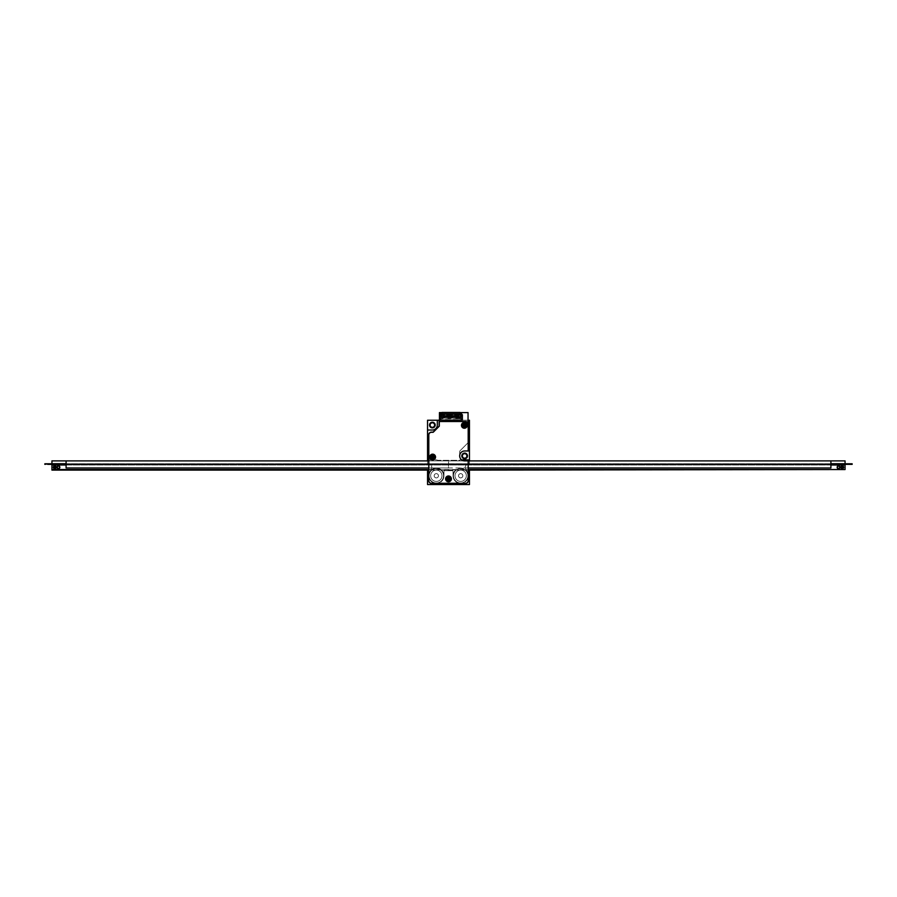 <?xml version="1.0" encoding="UTF-8"?>
<svg xmlns="http://www.w3.org/2000/svg" width="897" height="897" viewBox="0 0 897 897"><rect width="100%" height="100%" fill="white"/><g stroke="black" fill="none" stroke-linecap="round" stroke-linejoin="round"><path stroke-width="0.67" stroke-dasharray="4.49 3.36" d="M469.456 460.89L469.456 464.433L468.043 464.433L469.456 464.433L469.456 420.245L427.544 420.245L427.544 464.433L428.957 464.433A2.837 2.837 0 0 1 431.782 467.27A2.837 2.837 0 0 1 428.957 470.095L427.544 470.095L427.544 484.548L469.456 484.548L469.456 470.095L468.043 470.095L469.456 470.095M438.442 475.769A2.119 2.119 0 0 0 436.323 473.638A2.119 2.119 0 0 0 434.193 475.769A2.119 2.119 0 0 0 436.323 477.888A2.119 2.119 0 0 0 438.442 475.769M462.807 475.769A2.119 2.119 0 0 0 460.677 473.638A2.119 2.119 0 0 0 458.558 475.769A2.119 2.119 0 0 0 460.677 477.888A2.119 2.119 0 0 0 462.807 475.769M435.191 425.055A2.837 2.837 0 0 0 430.941 422.61A2.837 2.837 0 0 0 430.941 427.51A2.837 2.837 0 0 0 435.191 425.055M467.483 455.934A2.837 2.837 0 0 0 463.233 453.478A2.837 2.837 0 0 0 463.233 458.389A2.837 2.837 0 0 0 467.483 455.934M468.043 464.433A2.837 2.837 0 0 0 465.218 467.27A2.837 2.837 0 0 0 468.043 470.095A2.837 2.837 0 0 1 465.218 467.27A2.837 2.837 0 0 1 468.043 464.433M427.544 460.89L427.544 464.433L428.957 464.433A2.837 2.837 0 0 1 431.782 467.27A2.837 2.837 0 0 1 428.957 470.095L427.544 470.095M427.544 459.903L436.245 459.903A2.837 2.837 0 0 1 437.736 460.329L459.264 460.329A2.837 2.837 0 0 1 460.755 459.903L461.675 459.903M428.811 459.903L436.245 459.903A2.837 2.837 0 0 1 437.736 460.329L459.264 460.329A2.837 2.837 0 0 1 460.755 459.903L469.456 459.903M459.219 483.27A7.647 7.647 0 0 1 453.03 475.769L453.03 470.667L443.97 470.667L443.97 475.769A7.647 7.647 0 0 0 432.5 469.142A7.647 7.647 0 0 0 432.5 482.384A7.647 7.647 0 0 0 443.97 475.769A7.647 7.647 0 0 1 437.781 483.27M434.854 483.27A7.647 7.647 0 0 1 428.811 477.226M468.189 474.3A7.647 7.647 0 0 0 453.03 475.769L453.03 470.667L443.97 470.667L443.97 475.769A7.647 7.647 0 0 0 428.811 474.3M469.456 470.667L468.324 470.667L468.324 475.769A7.647 7.647 0 0 0 456.853 469.142A7.647 7.647 0 0 0 456.853 482.384A7.647 7.647 0 0 0 468.324 475.769L468.324 480.579A2.837 2.837 0 0 1 465.498 483.416L431.502 483.416A2.837 2.837 0 0 1 428.676 480.579L428.676 470.667L427.544 470.667M468.189 477.226A7.647 7.647 0 0 1 462.146 483.27M468.043 420.245L439.44 420.245M434.193 475.769A2.119 2.119 0 0 1 437.377 473.919A2.119 2.119 0 0 1 437.377 477.608A2.119 2.119 0 0 1 434.193 475.769M458.558 475.769A2.119 2.119 0 0 1 461.742 473.919A2.119 2.119 0 0 1 461.742 477.608A2.119 2.119 0 0 1 458.558 475.769M466.35 425.346A1.985 1.985 0 0 1 463.368 427.062A1.985 1.985 0 0 1 463.368 423.631A1.985 1.985 0 0 1 466.35 425.346M434.619 457.066A1.985 1.985 0 0 1 431.648 458.782A1.985 1.985 0 0 1 431.648 455.351A1.985 1.985 0 0 1 434.619 457.066M428.676 459.903L428.676 434.978A2.837 2.837 0 0 1 431.502 432.141L433.128 432.141L439.149 426.12L439.149 420.245M468.324 420.245L468.324 450.978L469.456 450.978M450.485 478.875A1.985 1.985 0 0 1 447.513 480.601A1.985 1.985 0 0 1 447.513 477.159A1.985 1.985 0 0 1 450.485 478.875M437.31 420.245L437.31 425.055A4.956 4.956 0 0 1 432.354 430.022L427.544 430.022M434.193 457.066A1.559 1.559 0 0 0 432.634 455.508A1.559 1.559 0 0 0 431.076 457.066A1.559 1.559 0 0 0 432.634 458.625A1.559 1.559 0 0 0 434.193 457.066A1.559 1.559 0 0 0 431.861 455.721A1.559 1.559 0 0 0 431.861 458.423A1.559 1.559 0 0 0 434.193 457.066M450.059 478.875A1.559 1.559 0 0 0 448.5 477.327A1.559 1.559 0 0 0 446.941 478.875A1.559 1.559 0 0 0 448.5 480.433A1.559 1.559 0 0 0 450.059 478.875A1.559 1.559 0 0 0 447.726 477.529A1.559 1.559 0 0 0 447.726 480.231A1.559 1.559 0 0 0 450.059 478.875M465.924 425.346A1.559 1.559 0 0 0 464.366 423.788A1.559 1.559 0 0 0 462.807 425.346A1.559 1.559 0 0 0 464.366 426.905A1.559 1.559 0 0 0 465.924 425.346A1.559 1.559 0 0 0 463.581 423.989A1.559 1.559 0 0 0 463.581 426.692A1.559 1.559 0 0 0 465.924 425.346M434.619 425.055A2.265 2.265 0 0 1 431.222 427.028A2.265 2.265 0 0 1 431.222 423.092A2.265 2.265 0 0 1 434.619 425.055M466.911 455.934A2.265 2.265 0 0 1 463.514 457.896A2.265 2.265 0 0 1 463.514 453.972A2.265 2.265 0 0 1 466.911 455.934M845.064 463.727L51.936 463.727L51.936 460.89L845.064 460.89L845.064 463.727M830.902 463.727L66.098 463.727M830.902 460.89L66.098 460.89L66.098 467.976L830.902 467.976L830.902 460.89L66.098 460.89M468.189 467.976L448.556 467.976L448.556 461.742L448.444 467.976L428.811 467.976M468.189 460.89L464.646 460.89A4.956 4.956 0 0 1 459.69 455.934A4.956 4.956 0 0 1 464.646 450.978L468.189 450.978L468.189 424.214A2.691 2.691 0 0 0 465.498 421.523L439.295 421.523L439.295 426.176L433.184 432.287L431.502 432.287A2.691 2.691 0 0 0 428.811 434.978L428.811 480.579A2.691 2.691 0 0 0 431.502 483.27L465.498 483.27A2.691 2.691 0 0 0 468.189 480.579L468.189 460.89L428.811 460.89M448.556 461.742L448.444 467.976L448.556 461.742M44.85 463.794L852.15 463.794M44.85 464.366L852.15 464.366M830.902 463.794L66.098 463.794M830.902 464.366L66.098 464.366M847.34 464.366L851.298 464.366L847.34 464.366L847.34 463.794L851.298 463.794L847.34 463.794M45.702 464.366L49.66 464.366L45.702 464.366L45.702 463.794L49.66 463.794L45.702 463.794M842.238 465.846A1.413 1.413 0 0 0 841.005 467.976A1.413 1.413 0 0 0 843.46 467.976A1.413 1.413 0 0 0 842.238 465.846M842.238 466.563A0.706 0.706 0 0 1 842.844 467.617A0.706 0.706 0 0 1 841.621 467.617A0.706 0.706 0 0 1 842.238 466.563M842.238 466.137A1.132 1.132 0 0 1 843.214 467.83A1.132 1.132 0 0 1 841.251 467.83A1.132 1.132 0 0 1 842.238 466.137M54.762 465.846A1.413 1.413 0 0 0 53.54 467.976A1.413 1.413 0 0 0 55.995 467.976A1.413 1.413 0 0 0 54.762 465.846M54.762 466.563A0.706 0.706 0 0 1 55.379 467.617A0.706 0.706 0 0 1 54.156 467.617A0.706 0.706 0 0 1 54.762 466.563M54.762 466.137A1.132 1.132 0 0 1 55.749 467.83A1.132 1.132 0 0 1 53.786 467.83A1.132 1.132 0 0 1 54.762 466.137M839.973 467.27A1.413 1.413 0 0 1 837.843 468.492A1.413 1.413 0 0 1 837.843 466.036A1.413 1.413 0 0 1 839.973 467.27A1.413 1.413 0 0 0 838.549 465.846A1.413 1.413 0 0 0 837.136 467.27A1.413 1.413 0 0 0 838.549 468.683A1.413 1.413 0 0 0 839.973 467.27A1.413 1.413 0 0 0 837.843 466.036A1.413 1.413 0 0 0 837.843 468.492A1.413 1.413 0 0 0 839.973 467.27A1.413 1.413 0 0 1 837.843 468.492A1.413 1.413 0 0 1 837.843 466.036A1.413 1.413 0 0 1 839.973 467.27A1.413 1.413 0 0 0 838.549 465.846A1.413 1.413 0 0 0 837.136 467.27A1.413 1.413 0 0 0 838.549 468.683A1.413 1.413 0 0 0 839.973 467.27M59.864 467.27A1.413 1.413 0 0 1 57.733 468.492A1.413 1.413 0 0 1 57.733 466.036A1.413 1.413 0 0 1 59.864 467.27A1.413 1.413 0 0 0 58.451 465.846A1.413 1.413 0 0 0 57.027 467.27A1.413 1.413 0 0 0 58.451 468.683A1.413 1.413 0 0 0 59.864 467.27A1.413 1.413 0 0 0 57.733 466.036A1.413 1.413 0 0 0 57.733 468.492A1.413 1.413 0 0 0 59.864 467.27A1.413 1.413 0 0 1 57.733 468.492A1.413 1.413 0 0 1 57.733 466.036A1.413 1.413 0 0 1 59.864 467.27A1.413 1.413 0 0 0 58.451 465.846A1.413 1.413 0 0 0 57.027 467.27A1.413 1.413 0 0 0 58.451 468.683A1.413 1.413 0 0 0 59.864 467.27M51.936 470.095L845.064 469.535L51.936 470.095M468.189 470.095L428.811 470.095M53.349 467.27A1.413 1.413 0 0 1 54.762 465.846A1.413 1.413 0 0 1 56.186 467.27A1.413 1.413 0 0 1 54.762 468.683A1.413 1.413 0 0 1 53.349 467.27M840.814 467.27A1.413 1.413 0 0 1 842.238 465.846A1.413 1.413 0 0 1 843.651 467.27A1.413 1.413 0 0 1 842.238 468.683A1.413 1.413 0 0 1 840.814 467.27M428.811 469.535L468.189 469.535M830.902 465.005L66.098 465.005M51.936 465.005L845.064 465.005L845.064 464.433L51.936 464.433L51.936 469.535M66.098 464.433L830.902 464.433M56.186 467.27A1.413 1.413 0 0 0 54.055 466.036A1.413 1.413 0 0 0 54.055 468.492A1.413 1.413 0 0 0 56.186 467.27M843.651 467.27A1.413 1.413 0 0 0 841.532 466.036A1.413 1.413 0 0 0 841.532 468.492A1.413 1.413 0 0 0 843.651 467.27M845.064 465.005L845.064 469.535M437.131 477.731A2.119 2.119 0 0 0 437.613 474.076A2.119 2.119 0 0 0 434.215 475.488A2.119 2.119 0 0 0 437.131 477.731A2.119 2.119 0 0 0 437.613 474.076A2.119 2.119 0 0 0 434.215 475.488A2.119 2.119 0 0 0 437.131 477.731A2.119 2.119 0 0 1 434.215 475.488A2.119 2.119 0 0 1 437.613 474.076A2.119 2.119 0 0 1 437.131 477.731A2.119 2.119 0 0 1 434.215 475.488A2.119 2.119 0 0 1 437.613 474.076A2.119 2.119 0 0 1 437.131 477.731M439.082 482.44A7.221 7.221 0 0 0 440.719 470.028A7.221 7.221 0 0 0 429.158 474.827A7.221 7.221 0 0 0 439.082 482.44A7.221 7.221 0 0 0 440.719 470.028A7.221 7.221 0 0 0 429.158 474.827A7.221 7.221 0 0 0 439.082 482.44A7.221 7.221 0 0 1 429.158 474.827A7.221 7.221 0 0 1 440.719 470.028A7.221 7.221 0 0 1 439.082 482.44A7.221 7.221 0 0 1 429.158 474.827A7.221 7.221 0 0 1 440.719 470.028A7.221 7.221 0 0 1 439.082 482.44M438.487 480.994A5.662 5.662 0 0 0 439.765 471.273A5.662 5.662 0 0 0 430.706 475.029A5.662 5.662 0 0 0 438.487 480.994A5.662 5.662 0 0 0 439.765 471.273A5.662 5.662 0 0 0 430.706 475.029A5.662 5.662 0 0 0 438.487 480.994A5.662 5.662 0 0 1 430.706 475.029A5.662 5.662 0 0 1 439.765 471.273A5.662 5.662 0 0 1 438.487 480.994A5.662 5.662 0 0 1 430.706 475.029A5.662 5.662 0 0 1 439.765 471.273A5.662 5.662 0 0 1 438.487 480.994M465.879 425.077L464.097 423.821L462.841 425.615L464.635 426.86L465.879 425.077M461.529 425.346A2.837 2.837 0 0 1 465.778 422.891A2.837 2.837 0 0 1 465.778 427.802A2.837 2.837 0 0 1 461.529 425.346M464.366 423.877A1.458 1.458 0 0 1 465.633 426.075A1.458 1.458 0 0 1 463.099 426.075A1.458 1.458 0 0 1 464.366 423.877M464.366 423.362A1.985 1.985 0 0 1 466.081 426.333A1.985 1.985 0 0 1 462.65 426.333A1.985 1.985 0 0 1 464.366 423.362A1.985 1.985 0 0 1 466.081 426.333A1.985 1.985 0 0 1 462.65 426.333A1.985 1.985 0 0 1 464.366 423.362M434.159 456.797L432.365 455.553L431.121 457.335L432.903 458.591L434.159 456.797M429.809 457.066A2.837 2.837 0 0 1 434.058 454.611A2.837 2.837 0 0 1 434.058 459.522A2.837 2.837 0 0 1 429.809 457.066A2.803 2.803 0 0 1 434.036 454.644A2.803 2.803 0 0 1 434.036 459.499A2.803 2.803 0 0 1 429.831 457.066M432.634 455.609A1.458 1.458 0 0 1 433.901 457.795A1.458 1.458 0 0 1 431.367 457.795A1.458 1.458 0 0 1 432.634 455.609M432.634 455.082A1.985 1.985 0 0 1 434.35 458.064A1.985 1.985 0 0 1 430.919 458.064A1.985 1.985 0 0 1 432.634 455.082A1.985 1.985 0 0 1 434.35 458.064A1.985 1.985 0 0 1 430.919 458.064A1.985 1.985 0 0 1 432.634 455.082M450.014 478.606L448.231 477.361L446.986 479.155L448.769 480.4L450.014 478.606M445.663 478.875A2.837 2.837 0 0 1 449.913 476.43A2.837 2.837 0 0 1 449.913 481.33A2.837 2.837 0 0 1 445.663 478.875M448.5 477.417A1.458 1.458 0 0 1 449.767 479.615A1.458 1.458 0 0 1 447.233 479.615A1.458 1.458 0 0 1 448.5 477.417M448.5 476.901A1.985 1.985 0 0 1 450.216 479.873A1.985 1.985 0 0 1 446.784 479.873A1.985 1.985 0 0 1 448.5 476.901A1.985 1.985 0 0 1 450.216 479.873A1.985 1.985 0 0 1 446.784 479.873A1.985 1.985 0 0 1 448.5 476.901M461.495 477.731A2.119 2.119 0 0 1 458.569 475.488A2.119 2.119 0 0 1 461.977 474.076A2.119 2.119 0 0 1 461.495 477.731A2.119 2.119 0 0 1 458.569 475.488A2.119 2.119 0 0 1 461.977 474.076A2.119 2.119 0 0 1 461.495 477.731A2.119 2.119 0 0 0 461.977 474.076A2.119 2.119 0 0 0 458.569 475.488A2.119 2.119 0 0 0 461.495 477.731A2.119 2.119 0 0 0 461.977 474.076A2.119 2.119 0 0 0 458.569 475.488A2.119 2.119 0 0 0 461.495 477.731M463.446 482.44A7.221 7.221 0 0 1 453.523 474.827A7.221 7.221 0 0 1 465.072 470.028A7.221 7.221 0 0 1 463.446 482.44A7.221 7.221 0 0 1 453.523 474.827A7.221 7.221 0 0 1 465.072 470.028A7.221 7.221 0 0 1 463.446 482.44A7.221 7.221 0 0 0 465.072 470.028A7.221 7.221 0 0 0 453.523 474.827A7.221 7.221 0 0 0 463.446 482.44A7.221 7.221 0 0 0 465.072 470.028A7.221 7.221 0 0 0 453.523 474.827A7.221 7.221 0 0 0 463.446 482.44M462.852 480.994A5.662 5.662 0 0 1 455.059 475.029A5.662 5.662 0 0 1 464.13 471.273A5.662 5.662 0 0 1 462.852 480.994A5.662 5.662 0 0 1 455.059 475.029A5.662 5.662 0 0 1 464.13 471.273A5.662 5.662 0 0 1 462.852 480.994A5.662 5.662 0 0 0 464.13 471.273A5.662 5.662 0 0 0 455.059 475.029A5.662 5.662 0 0 0 462.852 480.994A5.662 5.662 0 0 0 464.13 471.273A5.662 5.662 0 0 0 455.059 475.029A5.662 5.662 0 0 0 462.852 480.994M461.462 425.346A2.904 2.904 0 0 1 465.812 422.823A2.904 2.904 0 0 1 465.812 427.858A2.904 2.904 0 0 1 461.462 425.346M445.596 478.875A2.904 2.904 0 0 1 449.946 476.363A2.904 2.904 0 0 1 449.946 481.397A2.904 2.904 0 0 1 445.596 478.875M429.73 457.066A2.904 2.904 0 0 1 434.092 454.555A2.904 2.904 0 0 1 434.092 459.578A2.904 2.904 0 0 1 429.73 457.066M461.069 415.995L462.381 415.995L462.381 414.717L461.641 415.995L461.215 413.73L461.215 417.004L460.497 417.004L461.215 414.291L461.069 415.995L461.215 414.291L460.475 413.876M460.957 413.73L460.699 414.806L460.957 413.73M460.699 413.73L460.273 414.806L460.699 413.73M461.641 415.569L461.215 415.995L462.381 415.995L462.381 420.099L456.181 420.099M461.215 417.004L461.215 415.12L460.083 414.975L461.518 414.975L461.215 417.273L440.393 417.273L440.393 415.008L439.721 414.717L439.721 420.099L457.178 420.099M444.43 420.099L445.843 419.818L444.43 420.099L444.43 420.951L444.856 420.099M447.121 420.099L448.679 419.818L447.121 420.099M451.505 420.099L452.929 419.818L451.505 420.099L451.505 420.951L451.931 420.099M452.783 420.099L453.422 419.818L453.355 420.951L452.783 420.099M456.181 415.546L456.181 417.52L457.605 417.273L457.178 415.546M459.017 420.099L459.017 420.951L458.591 420.099M458.591 418.708L441.739 418.776L441.739 418.204L460.352 418.204L460.352 418.776L441.739 418.776L441.739 414.806M460.352 414.806L441.739 415.031L460.352 415.031L460.352 418.776L459.017 418.708M457.178 420.816L457.178 420.245M457.605 420.816L457.605 420.245M455.754 420.099L457.605 420.099M457.605 415.546L457.605 417.52L459.017 417.52L459.017 415.546M454.768 415.546L454.768 417.273L455.754 417.273L455.754 415.546M453.355 415.546L453.355 417.273L454.342 417.273L454.342 415.546M451.931 415.546L451.931 417.273L452.929 417.273L452.929 415.546M450.518 415.546L450.518 417.273L451.505 417.273L451.505 415.546M449.105 415.546L449.105 417.273L450.092 417.273L450.092 415.546M447.681 415.546L447.681 417.273L448.679 417.273L448.679 415.546M446.269 415.546L446.269 417.273L447.255 417.273L447.255 415.546M444.856 415.546L444.856 417.273L445.843 417.273L445.843 415.546M443.432 415.546L443.432 417.273L444.43 417.273L444.43 415.546M443.017 417.273L443.017 415.546M457.605 417.273L458.591 417.273L458.591 415.546M456.181 417.273L457.605 417.52M443.017 417.52L456.181 417.52M456.181 420.245L456.181 420.951L455.754 420.245M440.393 414.806L441.75 414.806L440.819 413.73L440.819 415.995L440.393 415.008M460.083 415.12L460.083 412.452L442.019 412.452L442.019 413.394L460.083 413.394L442.019 413.394L442.019 417.273L442.019 416.343L440.573 416.343L442.019 416.343M440.887 415.995L440.819 414.975M443.432 420.099L443.432 420.951L443.017 420.099M448.679 420.816L448.679 420.245M460.497 417.273L460.352 418.204M460.352 417.464L460.497 415.434M460.352 415.703L460.352 414.975M462.381 418.686L461.215 418.686L461.215 420.099M439.721 418.686L440.876 418.686L440.876 420.099M460.542 414.01L441.313 413.876L441.313 415.995L439.721 415.995L440.819 415.289M460.778 413.876L460.778 415.995L460.778 413.876M440.819 414.806L440.393 413.73L440.393 415.289M441.604 417.273L441.739 418.204M441.739 415.703L441.739 414.975M450.092 420.816L450.092 420.245M447.681 420.099L447.255 420.951L447.255 420.099M440.573 416.365L440.573 414.975L442.019 414.975L442.019 416.365M449.105 420.816L449.105 420.245M441.548 413.876L441.032 415.995M460.083 413.876L442.019 413.876M446.269 420.245L446.269 420.951L445.843 420.245M442.019 414.066L460.083 414.066M450.518 420.816L450.518 420.245M440.573 417.273L440.573 416.343M454.768 420.245L454.768 420.951L454.342 420.245M461.215 416.343L460.083 416.343M440.573 417.004L441.604 417.004M441.604 415.434L440.819 415.434M461.215 416.365L460.083 416.365M439.44 421.523L439.44 425.649A1.413 1.413 0 0 1 439.025 426.647L433.666 432.006A1.413 1.413 0 0 1 432.657 432.421L431.502 432.421A2.545 2.545 0 0 0 428.957 434.978L428.957 480.579A2.545 2.545 0 0 0 431.502 483.124L465.498 483.124A2.545 2.545 0 0 0 468.043 480.579L468.043 460.89L464.646 460.89A4.956 4.956 0 0 1 459.69 455.934L459.69 451.707A1.413 1.413 0 0 1 460.105 450.709L468.043 442.759L468.043 412.598L439.44 412.598L439.44 425.649A1.413 1.413 0 0 1 439.025 426.647L433.666 432.006A1.413 1.413 0 0 1 432.657 432.421L431.502 432.421A2.545 2.545 0 0 0 428.957 434.978L428.957 480.579A2.545 2.545 0 0 0 431.502 483.124L465.498 483.124A2.545 2.545 0 0 0 468.043 480.579L468.043 460.89L464.646 460.89M459.69 455.934L459.69 451.707A1.413 1.413 0 0 1 460.105 450.709L468.043 442.759L468.043 423.35M460.083 412.598L442.019 412.598M462.235 425.346A2.119 2.119 0 0 1 465.42 423.507A2.119 2.119 0 0 1 465.42 427.185A2.119 2.119 0 0 1 462.235 425.346A2.119 2.119 0 0 1 465.42 423.507A2.119 2.119 0 0 1 465.42 427.185A2.119 2.119 0 0 1 462.235 425.346M446.381 478.875A2.119 2.119 0 0 1 449.565 477.036A2.119 2.119 0 0 1 449.565 480.725A2.119 2.119 0 0 1 446.381 478.875A2.119 2.119 0 0 1 449.565 477.036A2.119 2.119 0 0 1 449.565 480.725A2.119 2.119 0 0 1 446.381 478.875M430.515 457.066A2.119 2.119 0 0 1 433.7 455.228A2.119 2.119 0 0 1 433.7 458.905A2.119 2.119 0 0 1 430.515 457.066A2.119 2.119 0 0 1 433.7 455.228A2.119 2.119 0 0 1 433.7 458.905A2.119 2.119 0 0 1 430.515 457.066M849.313 464.366L849.313 463.794M47.687 464.366L47.687 463.794M837.417 467.27A1.132 1.132 0 0 1 839.121 466.283A1.132 1.132 0 0 1 839.121 468.245A1.132 1.132 0 0 1 837.417 467.27M57.318 467.27A1.132 1.132 0 0 1 59.011 466.283A1.132 1.132 0 0 1 59.011 468.245A1.132 1.132 0 0 1 57.318 467.27M464.366 423.451A1.895 1.895 0 0 1 466.003 426.288A1.895 1.895 0 0 1 462.729 426.288A1.895 1.895 0 0 1 464.366 423.451M461.563 425.346A2.803 2.803 0 0 1 465.767 422.913A2.803 2.803 0 0 1 465.767 427.768A2.803 2.803 0 0 1 461.563 425.346M464.366 423.586A1.749 1.749 0 0 1 465.879 426.221A1.749 1.749 0 0 1 462.841 426.221A1.749 1.749 0 0 1 464.366 423.586C462.415 424.359 462.303 425.526 464.029 427.062C466.339 426.03 466.451 424.875 464.366 423.597M432.634 455.171A1.895 1.895 0 0 1 434.271 458.019A1.895 1.895 0 0 1 430.997 458.019A1.895 1.895 0 0 1 432.634 455.171M432.634 455.317A1.749 1.749 0 0 1 434.159 457.941A1.749 1.749 0 0 1 431.121 457.941A1.749 1.749 0 0 1 432.634 455.317C430.347 456.562 430.381 457.728 432.746 458.816C434.922 457.459 434.888 456.293 432.634 455.317M448.5 476.991A1.895 1.895 0 0 1 450.137 479.828A1.895 1.895 0 0 1 446.863 479.828A1.895 1.895 0 0 1 448.5 476.991M445.697 478.875A2.803 2.803 0 0 1 449.902 476.453A2.803 2.803 0 0 1 449.902 481.308A2.803 2.803 0 0 1 445.697 478.875M448.5 477.126A1.749 1.749 0 0 1 450.014 479.76A1.749 1.749 0 0 1 446.986 479.76A1.749 1.749 0 0 1 448.5 477.126C446.089 478.796 446.325 479.917 449.195 480.489C450.911 479.346 450.686 478.224 448.5 477.126M461.215 416.219L460.083 416.219M440.573 415.12L442.019 415.12M440.573 416.219L442.019 416.219M851.298 464.366L851.298 463.794M49.66 464.366L49.66 463.794"/><path stroke-width="1.35" d="M427.544 470.095L427.544 484.548L469.456 484.548L469.456 470.095M469.456 460.89L469.456 420.245L468.043 420.245M439.44 420.245L427.544 420.245L427.544 460.89M461.675 459.903L469.456 459.903M469.456 450.978L468.324 450.978L468.324 420.245M437.781 483.27A7.647 7.647 0 0 1 434.854 483.27M428.811 477.226A7.647 7.647 0 0 1 428.811 474.3M468.189 474.3A7.647 7.647 0 0 1 468.189 477.226M462.146 483.27A7.647 7.647 0 0 1 459.219 483.27M427.544 470.667L428.676 470.667L428.676 480.579A2.837 2.837 0 0 0 431.502 483.416L465.498 483.416A2.837 2.837 0 0 0 468.324 480.579L468.324 470.667L469.456 470.667M427.544 430.022L432.354 430.022A4.956 4.956 0 0 0 437.31 425.055L437.31 420.245M439.149 420.245L439.149 426.12L433.128 432.141L431.502 432.141A2.837 2.837 0 0 0 428.676 434.978L428.676 459.903L427.544 459.903M467.483 455.934A2.837 2.837 0 0 1 463.233 458.389A2.837 2.837 0 0 1 463.233 453.478A2.837 2.837 0 0 1 467.483 455.934M435.191 425.055A2.837 2.837 0 0 1 430.941 427.51A2.837 2.837 0 0 1 430.941 422.61A2.837 2.837 0 0 1 435.191 425.055M434.619 425.055A2.265 2.265 0 0 0 431.222 423.092A2.265 2.265 0 0 0 431.222 427.028A2.265 2.265 0 0 0 434.619 425.055M466.911 455.934A2.265 2.265 0 0 0 463.514 453.972A2.265 2.265 0 0 0 463.514 457.896A2.265 2.265 0 0 0 466.911 455.934M468.189 467.976L830.902 467.976L830.902 460.89L845.064 460.89L845.064 463.727L830.902 463.727M66.098 463.727L51.936 463.727L51.936 460.89L66.098 460.89L66.098 467.976L428.811 467.976M830.902 460.89L464.646 460.89A4.956 4.956 0 0 1 459.69 455.934A4.956 4.956 0 0 1 464.646 450.978L468.189 450.978L468.189 424.214A2.691 2.691 0 0 0 465.498 421.523L439.295 421.523L439.295 426.176L433.184 432.287L431.502 432.287A2.691 2.691 0 0 0 428.811 434.978L428.811 480.579A2.691 2.691 0 0 0 431.502 483.27L465.498 483.27A2.691 2.691 0 0 0 468.189 480.579L468.189 460.89M428.811 460.89L66.098 460.89M830.902 464.366L852.15 464.366L852.15 463.794L830.902 463.794M66.098 463.794L44.85 463.794L44.85 464.366L47.687 463.794M66.098 464.366L47.687 464.366M842.238 465.846A1.413 1.413 0 0 1 843.46 467.976A1.413 1.413 0 0 1 841.005 467.976A1.413 1.413 0 0 1 842.238 465.846M842.238 466.563A0.706 0.706 0 0 1 842.844 467.617A0.706 0.706 0 0 1 841.621 467.617A0.706 0.706 0 0 1 842.238 466.563M842.238 466.137A1.132 1.132 0 0 0 841.251 467.83A1.132 1.132 0 0 0 843.214 467.83A1.132 1.132 0 0 0 842.238 466.137M54.762 465.846A1.413 1.413 0 0 1 55.995 467.976A1.413 1.413 0 0 1 53.54 467.976A1.413 1.413 0 0 1 54.762 465.846M54.762 466.563A0.706 0.706 0 0 1 55.379 467.617A0.706 0.706 0 0 1 54.156 467.617A0.706 0.706 0 0 1 54.762 466.563M54.762 466.137A1.132 1.132 0 0 0 53.786 467.83A1.132 1.132 0 0 0 55.749 467.83A1.132 1.132 0 0 0 54.762 466.137M468.189 469.535L845.064 469.535L468.189 470.095M428.811 470.095L51.936 470.095L51.936 464.433L66.098 464.433M57.027 467.27A1.413 1.413 0 0 1 58.451 465.846A1.413 1.413 0 0 1 59.864 467.27A1.413 1.413 0 0 1 58.451 468.683A1.413 1.413 0 0 1 57.027 467.27M837.136 467.27A1.413 1.413 0 0 1 838.549 465.846A1.413 1.413 0 0 1 839.973 467.27A1.413 1.413 0 0 1 838.549 468.683A1.413 1.413 0 0 1 837.136 467.27M51.936 469.535L428.811 469.535M845.064 469.535L845.064 465.005L830.902 465.005M66.098 465.005L51.936 465.005M830.902 464.433L845.064 464.433L845.064 465.005M464.635 426.86L464.097 426.243A0.628 0.628 0 0 0 463.457 425.615L462.841 425.615L463.457 425.077A0.628 0.628 0 0 0 464.097 424.438L464.097 423.821L464.635 424.438A0.628 0.628 0 0 0 465.263 425.077L465.879 425.077L465.263 425.615A0.628 0.628 0 0 0 464.635 426.243L464.635 426.86M461.529 425.346A2.837 2.837 0 0 1 465.778 422.891A2.837 2.837 0 0 1 465.778 427.802A2.837 2.837 0 0 1 461.529 425.346A2.837 2.837 0 0 1 465.778 422.891A2.837 2.837 0 0 1 465.778 427.802A2.837 2.837 0 0 1 461.529 425.346M464.635 426.243L465.263 425.615M463.457 425.615L464.097 426.243M463.984 425.346L464.556 425.01L464.556 425.671L463.984 425.346M464.097 424.438L463.457 425.077M465.263 425.077L464.635 424.438M432.903 458.591L432.365 457.963A0.628 0.628 0 0 0 431.737 457.335L431.121 457.335L431.737 456.797A0.628 0.628 0 0 0 432.365 456.169L432.365 455.553L432.903 456.169A0.628 0.628 0 0 0 433.543 456.797L434.159 456.797L433.543 457.335A0.628 0.628 0 0 0 432.903 457.963L432.903 458.591M429.809 457.066A2.837 2.837 0 0 1 434.058 454.611A2.837 2.837 0 0 1 434.058 459.522A2.837 2.837 0 0 1 429.809 457.066A2.837 2.837 0 0 1 434.058 454.611A2.837 2.837 0 0 1 434.058 459.522A2.837 2.837 0 0 1 429.809 457.066M432.903 457.963L433.543 457.335M431.737 457.335L432.365 457.963M432.253 457.066L432.825 456.741L432.825 457.403L432.253 457.066M432.365 456.169L431.737 456.797M433.543 456.797L432.903 456.169M448.769 480.4L448.231 479.783A0.628 0.628 0 0 0 447.603 479.155L446.986 479.155L447.603 478.606A0.628 0.628 0 0 0 448.231 477.978L448.231 477.361L448.769 477.978A0.628 0.628 0 0 0 449.397 478.606L450.014 478.606L449.397 479.155A0.628 0.628 0 0 0 448.769 479.783L448.769 480.4M445.663 478.875A2.837 2.837 0 0 1 449.913 476.43A2.837 2.837 0 0 1 449.913 481.33A2.837 2.837 0 0 1 445.663 478.875A2.837 2.837 0 0 1 449.913 476.43A2.837 2.837 0 0 1 449.913 481.33A2.837 2.837 0 0 1 445.663 478.875M448.769 479.783L449.397 479.155M447.603 479.155L448.231 479.783M448.119 478.875L448.691 478.55L448.691 479.211L448.119 478.875M448.231 477.978L447.603 478.606M449.397 478.606L448.769 477.978M461.462 425.346A2.904 2.904 0 0 1 465.812 422.823A2.904 2.904 0 0 1 465.812 427.858A2.904 2.904 0 0 1 461.462 425.346M445.596 478.875A2.904 2.904 0 0 1 449.946 476.363A2.904 2.904 0 0 1 449.946 481.397A2.904 2.904 0 0 1 445.596 478.875M429.73 457.066A2.904 2.904 0 0 1 434.092 454.555A2.904 2.904 0 0 1 434.092 459.578A2.904 2.904 0 0 1 429.73 457.066M461.641 414.806L460.273 414.806L460.621 413.73L461.641 413.73L461.641 415.008M439.721 415.289L440.393 415.008L439.721 415.289L439.721 420.099L462.381 420.099L462.381 414.717L461.215 415.008L462.381 415.289M457.605 415.771L457.605 417.273M457.178 415.771L457.178 417.273M456.181 415.771L456.181 417.273M455.754 415.771L455.754 417.273M440.393 415.289L440.393 417.273L461.215 417.273L461.215 415.289M459.017 415.771L459.017 417.273M440.573 417.273L440.573 414.975L442.019 414.975L442.019 414.212L460.083 414.212L460.083 414.975L461.518 415.008M443.017 415.771L443.017 417.273M444.43 415.771L444.43 417.273M445.843 415.771L445.843 417.273M447.681 415.771L447.681 417.273M448.679 415.771L448.679 417.273M450.518 415.771L450.518 417.273M451.931 415.771L451.931 417.273M453.355 415.771L453.355 417.273M454.768 415.771L454.768 417.273M460.273 414.066L461.293 413.73M443.432 420.099L443.432 420.951L443.017 420.099M441.75 414.066L441.75 414.806L440.393 414.806L440.393 413.73L441.75 414.066L440.73 413.73M461.215 420.099L461.215 418.686L462.381 418.686M440.876 420.099L440.876 418.686L439.721 418.686M442.019 414.066L460.083 414.066L460.083 412.452L442.019 412.452L442.019 414.212M447.255 415.771L447.255 417.273M444.856 420.099L444.856 420.951L444.43 420.099M458.591 415.771L458.591 417.273M447.681 420.099L447.681 420.951L447.255 420.099M446.269 415.771L446.269 417.273M454.342 415.771L454.342 417.273M450.518 420.099L450.518 420.951L450.092 420.099M450.092 415.771L450.092 417.273M453.355 420.099L453.355 420.951L452.929 420.099M449.105 415.771L449.105 417.273M444.856 415.771L444.856 417.273M452.929 415.771L452.929 417.273M443.432 415.771L443.432 417.273M451.505 415.771L451.505 417.273M464.646 460.89A4.956 4.956 0 0 1 459.69 455.934M468.043 423.35L468.043 412.598L460.083 412.598M442.019 412.598L439.44 412.598L439.44 421.523M849.313 464.366L849.313 463.794M839.682 467.27A1.132 1.132 0 0 0 837.989 466.283A1.132 1.132 0 0 0 837.989 468.245A1.132 1.132 0 0 0 839.682 467.27M59.583 467.27A1.132 1.132 0 0 0 57.879 466.283A1.132 1.132 0 0 0 57.879 468.245A1.132 1.132 0 0 0 59.583 467.27M462.101 425.346A2.265 2.265 0 0 1 465.498 423.384A2.265 2.265 0 0 1 465.498 427.308A2.265 2.265 0 0 1 462.101 425.346M430.369 457.066A2.265 2.265 0 0 1 433.767 455.104A2.265 2.265 0 0 1 433.767 459.029A2.265 2.265 0 0 1 430.369 457.066M446.235 478.875A2.265 2.265 0 0 1 449.632 476.912A2.265 2.265 0 0 1 449.632 480.848A2.265 2.265 0 0 1 446.235 478.875"/></g></svg>

